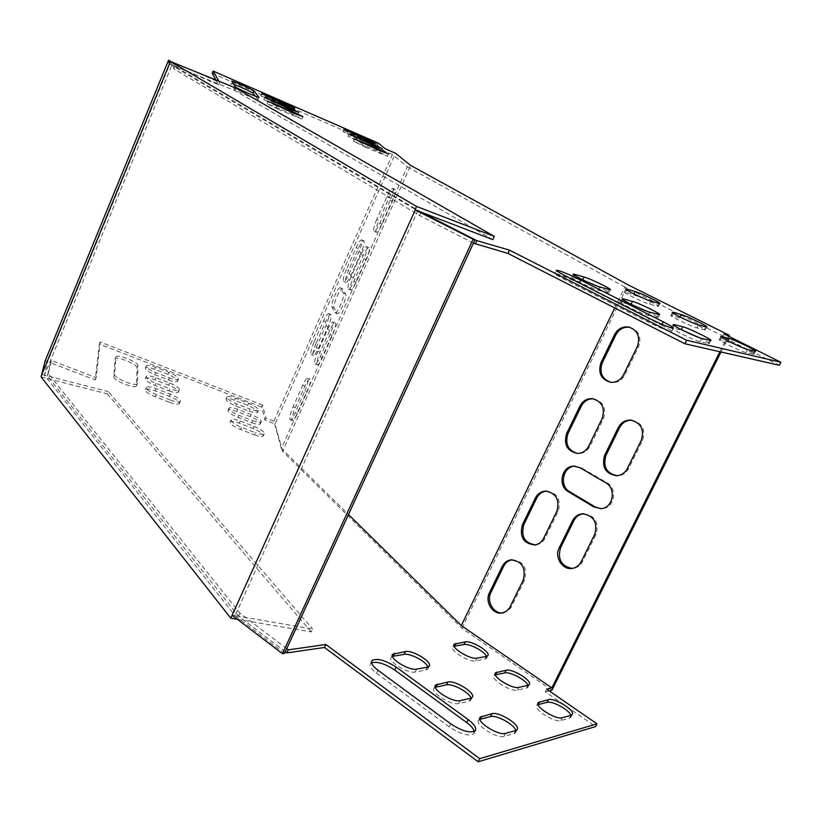 <?xml version="1.0" encoding="UTF-8"?>
<svg xmlns="http://www.w3.org/2000/svg" width="822" height="822" viewBox="0 0 822 822"><rect width="100%" height="100%" fill="white"/><g stroke="black" fill="none" stroke-linecap="round" stroke-linejoin="round"><path stroke-width="0.62" stroke-dasharray="4.11 3.08" d="M235.873 88.098L234.835 90.564L171.932 65.051L44.429 375.192L235.071 615.688L232.174 615.195M169.599 64.106L417.699 210.833L235.071 615.688L312.627 628.994L311.281 631.902L237.424 619.336M492.789 239.603L234.835 90.564M41.1 376.928L107.271 393.861L108.237 391.58L312.627 628.994M42.066 374.585L108.237 391.58M107.271 393.861L311.281 631.902M171.932 65.051L171.13 61.763M45.21 360.724L47.625 361.649L44.429 375.192M171.017 61.27L47.625 361.649M284.566 653.377L235.071 615.688M281.391 448.463L273.86 421.131L392.371 154.526L407.352 166.794L281.391 448.463L348.497 514.51M614.753 307.962L624.854 287.042L726.771 337.955L722.528 336.876L779.369 365.297M407.352 166.794L624.854 287.042M719.877 351.744L726.771 337.955M546.692 689.124L545.346 691.805L595.59 726.586M723.997 333.927L722.528 336.876M313.963 342.291C311.178 349.031 310.243 353.131 311.189 354.601C312.309 354.672 313.983 352.299 316.223 347.49L325.892 325.789C328.677 319.07 329.601 315.001 328.656 313.583C327.495 313.542 325.779 315.967 323.508 320.878L313.963 342.291L316.131 343.164C313.336 349.895 312.422 353.994 313.367 355.474C314.497 355.546 316.172 353.172 318.412 348.364L328.081 326.683C330.876 319.964 331.79 315.895 330.834 314.477C329.663 314.425 327.947 316.85 325.676 321.751L316.131 343.164M317.867 351.282C315.001 358.187 314.066 362.399 315.052 363.93C316.213 364.012 317.939 361.608 320.22 356.707L330.125 334.544C332.992 327.649 333.927 323.457 332.92 321.988C331.718 321.926 329.951 324.392 327.629 329.386L317.867 351.282L320.077 352.165C317.21 359.07 316.285 363.283 317.282 364.814C318.453 364.906 320.179 362.502 322.46 357.611L332.376 335.448C335.242 328.553 336.167 324.371 335.15 322.892C333.938 322.83 332.17 325.296 329.848 330.29L320.077 352.165M304.859 391.097C307.767 384.059 308.723 379.774 307.726 378.223C306.585 378.141 304.921 380.473 302.712 385.23L293.094 406.787C290.176 413.836 289.221 418.162 290.207 419.765C291.307 419.867 292.93 417.586 295.098 412.932L304.859 391.097L307.099 391.971C310.007 384.943 310.952 380.648 309.945 379.096C308.795 379.014 307.13 381.346 304.921 386.093L295.293 407.65C292.385 414.689 291.43 419.015 292.427 420.628C293.536 420.73 295.17 418.46 297.328 413.805L307.099 391.971M376.712 219.412C373.948 226.009 373.054 229.985 374.051 231.342C375.377 231.372 377.339 228.629 379.918 223.122L390.183 200.147C392.947 193.571 393.83 189.625 392.834 188.32C391.447 188.32 389.443 191.136 386.823 196.746L376.712 219.412L378.942 220.358C376.178 226.954 375.294 230.931 376.291 232.287C377.637 232.328 379.6 229.585 382.179 224.077L392.454 201.123C395.207 194.547 396.091 190.601 395.084 189.286C393.697 189.286 391.683 192.091 389.063 197.701L378.942 220.358M351.056 276.891C348.251 283.621 347.346 287.7 348.343 289.118C349.597 289.18 351.446 286.59 353.892 281.35L364.002 258.735C366.807 252.015 367.711 247.977 366.715 246.6C365.41 246.569 363.509 249.22 361.022 254.563L351.056 276.891L353.285 277.805C350.48 284.535 349.576 288.614 350.583 290.043C351.847 290.104 353.696 287.525 356.152 282.285L366.263 259.68C369.068 252.96 369.962 248.912 368.955 247.535C367.64 247.504 365.739 250.155 363.252 255.488L353.285 277.805M346.37 269.503C343.637 276.069 342.733 280.035 343.678 281.412C344.891 281.453 346.689 278.915 349.083 273.767L358.947 251.655C361.68 245.1 362.574 241.165 361.629 239.839C360.375 239.819 358.526 242.428 356.09 247.669L346.37 269.503L348.549 270.407C345.815 276.973 344.921 280.939 345.867 282.316C347.079 282.367 348.888 279.819 351.282 274.682L361.146 252.57C363.879 246.025 364.773 242.089 363.817 240.754C362.553 240.743 360.704 243.343 358.279 248.583L348.549 270.407M340.411 288.029L340.185 287.803C338.119 286.333 330.238 304.746 331.924 307.068L335.068 312.802C337.174 314.384 345.271 295.447 343.432 293.218L340.411 288.029L342.363 288.697C340.287 287.227 332.407 305.63 334.112 307.962L337.287 313.706C339.414 315.288 347.5 296.362 345.651 294.132L342.599 288.923M378.295 143.09L377.349 145.237L384.264 150.991L385.241 148.782M264.972 420.104L265.886 418.049L262.506 405.051L261.612 407.054L264.972 420.104L275.062 424.008L395.516 153.252M551.881 690.244L462.005 628.275L282.624 451.34L410.599 165.376M282.624 451.34L275.062 424.008M545.346 691.805L549.23 690.881M285.316 651.743L238.616 616.223L47.409 375.993L50.43 362.759L95.229 379.898L99.339 344.069L261.612 407.054M254.471 434.848C259.177 436.564 262.115 436.975 263.287 436.071C263.574 434.047 260.153 431.519 253.012 428.468L239.212 423.166C234.445 421.419 231.455 420.998 230.242 421.902C229.913 423.905 233.335 426.433 240.486 429.485L254.471 434.848L255.416 432.691L241.442 427.327C234.28 424.265 230.869 421.748 231.188 419.754C232.4 418.86 235.38 419.282 240.158 421.028L253.957 426.341C261.098 429.392 264.52 431.92 264.232 433.934C263.071 434.828 260.132 434.406 255.416 432.691M251.696 422.693C256.32 424.378 259.197 424.799 260.317 423.947C260.584 422.025 257.245 419.59 250.32 416.62L236.859 411.432C232.174 409.705 229.256 409.274 228.084 410.137C227.786 412.038 231.116 414.473 238.061 417.442L251.696 422.693L252.621 420.587L238.997 415.326C232.04 412.356 228.711 409.931 228.999 408.041C230.17 407.188 233.088 407.62 237.774 409.346L251.234 414.545C258.17 417.504 261.499 419.95 261.252 421.861C260.122 422.703 257.255 422.282 252.621 420.587M249.066 411.123C253.608 412.798 256.413 413.23 257.502 412.418C257.738 410.589 254.481 408.236 247.751 405.359L234.609 400.263C230.016 398.567 227.16 398.125 226.029 398.947C225.773 400.756 229.009 403.099 235.76 405.986L249.066 411.123L249.97 409.068L236.664 403.921C229.913 401.033 226.667 398.691 226.923 396.903C228.054 396.081 230.91 396.533 235.503 398.228L248.645 403.325C255.375 406.202 258.632 408.555 258.406 410.373C257.327 411.175 254.512 410.743 249.97 409.068M474.232 731.477L473.719 733.769C468.735 736.512 460.628 734.252 449.398 726.987L376.579 673.239C371.123 669.016 369.14 665.758 370.619 663.467L371.554 662.768M570.91 715.335L570.756 717.401L569.615 718.058L560.871 720.504C554.48 722.867 532.666 708.996 536.879 705.317L538.081 704.629M515.826 730.542L515.507 732.741L514.089 733.563L504.071 736.358C496.765 739.019 474.017 724.295 478.774 720.062L479.884 719.322M527.95 685.322L527.816 687.356L526.512 688.055L517.459 690.12C510.924 692.145 490.087 679.085 494.135 675.55L495.327 674.872M471.006 698.155L470.729 700.313L469.115 701.176L458.768 703.55C451.329 705.821 429.649 692.001 434.201 687.963L435.3 687.233M486.542 656.408L486.439 658.412L484.97 659.131L475.65 660.857C468.992 662.573 449.059 650.243 452.943 646.863L454.114 646.195M427.933 667.032L427.687 669.159L425.878 670.053L415.244 672.016C407.702 673.937 386.998 660.95 391.354 657.097L392.443 656.377M137.007 367.783C137.613 364.372 116.95 355.895 115.142 358.824L113.713 376.599C112.809 380.237 134.592 389.176 136.493 385.96L137.007 367.783L137.891 365.677L137.418 383.771C135.527 386.977 113.734 378.017 114.638 374.4L116.025 356.717C117.823 353.799 138.497 362.286 137.891 365.677M168.438 379.939C173.329 381.737 176.381 382.199 177.583 381.336C177.881 379.579 174.726 377.298 168.13 374.493L154.67 369.273C149.727 367.455 146.624 366.982 145.381 367.855C145.052 369.592 148.186 371.863 154.803 374.668L168.438 379.939L169.332 377.853L155.697 372.572C149.08 369.766 145.936 367.496 146.265 365.769C147.508 364.906 150.601 365.389 155.553 367.208L169.013 372.428C175.61 375.233 178.764 377.514 178.466 379.261C177.275 380.113 174.223 379.651 169.332 377.853M169.044 390.851C174.048 392.669 177.162 393.132 178.415 392.217C178.744 390.368 175.518 388.005 168.726 385.128L154.926 379.805C149.881 377.956 146.706 377.483 145.412 378.408C145.042 380.226 148.268 382.579 155.07 385.467L169.044 390.851L169.969 388.714L155.985 383.319C149.183 380.432 145.956 378.089 146.316 376.271C147.611 375.356 150.786 375.829 155.831 377.678L169.63 383.011C176.422 385.898 179.658 388.251 179.33 390.09C178.086 390.995 174.963 390.532 169.969 388.714M169.692 402.338C174.798 404.177 177.994 404.63 179.288 403.674C179.658 401.722 176.35 399.266 169.353 396.307L155.204 390.871C150.046 388.991 146.789 388.539 145.443 389.505C145.042 391.416 148.35 393.861 155.348 396.831L169.692 402.338L170.637 400.139L156.293 394.632C149.285 391.662 145.977 389.227 146.378 387.316C147.724 386.361 150.971 386.813 156.129 388.693L170.288 394.139C177.275 397.108 180.593 399.554 180.224 401.496C178.929 402.441 175.733 401.989 170.637 400.139M273.86 421.131L265.886 418.049M286.734 648.671L239.983 613.212L48.375 373.65L51.365 360.488L96.174 377.647L100.202 341.993L262.506 405.051M186.327 67.938L219.628 82.416L218.929 81.203M421.254 212.199L174.891 66.263L174.007 62.924M473.421 243.137L419.6 215.487L173.843 68.801L172.887 65L218.611 84.851L215.898 79.97M212.179 73.292L377.349 145.237M392.371 154.526L384.264 150.991M364.937 146.994L387.501 156.293L375.952 150.416L353.419 141.127L364.937 146.994L365.954 144.662M359.173 141.877L381.213 150.981L369.992 145.289L347.994 136.205L359.173 141.877L360.17 139.606M353.696 137.027L375.233 145.936L364.331 140.428L342.836 131.53L353.696 137.027L354.672 134.818M661.618 325.173C668.851 328.892 672.18 331.03 671.625 331.585C667.998 331.143 659.891 327.824 647.294 321.638L563.604 279.018C557.285 275.75 554.439 273.911 555.056 273.49C558.837 274.014 566.841 277.271 579.068 283.261L661.618 325.173L662.029 324.341M742.533 347.696C750.27 351.487 754.072 353.696 753.928 354.333L746.068 352.587C741.105 351.59 716.794 339.712 719.384 339.548L732.453 343.195M699.347 337.678C706.283 341.181 709.55 343.195 709.181 343.74L700.025 341.705C694.282 340.544 668.769 328.009 671.697 327.803L683.349 330.67M692.576 322.758C701.022 326.786 705.255 329.18 705.255 329.93L696.83 327.896C691.6 326.714 668.492 315.453 670.988 315.309L685.291 319.532M647.181 311.353C654.651 315.042 658.237 317.179 657.929 317.785L648.137 315.432C642.126 314.066 617.928 302.219 620.764 302.044L633.269 305.332M643.421 298.294C653.079 302.732 658.083 305.455 658.443 306.452L649.493 304.15C644.037 302.804 622.018 292.108 624.443 291.995L641.037 297.245M596.967 286.046C605.054 289.93 608.989 292.211 608.773 292.899L598.395 290.238C592.148 288.686 569.163 277.476 571.896 277.333L585.408 281.083M233.695 84.265L230.694 83.484L234.506 89.31C234.722 90.348 257.101 100.212 257.903 99.626L255.406 96.205M271.281 101.147L293.855 110.477L283.313 105.144L260.769 95.835L271.281 101.147L272.236 98.897M274.64 105.113L297.77 114.648L286.929 109.151L263.831 99.637L274.64 105.113L275.627 102.812M278.185 109.295L301.9 119.046L290.741 113.374L267.068 103.634L278.185 109.295L279.192 106.922M462.005 628.275L627.987 284.823M721.007 352.001L728.837 336.332M575.308 466.197L581.452 467.821L606.955 482.761C618.01 488.504 614.383 508.273 602.218 508.602L600.79 508.633M512.198 559.751L512.219 559.751C523.429 561.077 527.57 567.797 524.631 579.931L510.935 607.756L507.266 611.373L502.55 612.883M629.786 327.3L630.053 327.351C638.92 330.619 641.756 337.092 638.581 346.761L624.802 374.966C621.864 380.298 617.558 382.805 611.887 382.487L610.746 382.302M583.723 513.76C595.046 515.497 599.156 522.34 596.063 534.269L582.521 561.601C580.568 565.31 577.671 567.54 573.807 568.269L572.317 568.423M631.769 420.206L631.769 420.206C642.167 422.796 645.753 429.546 642.527 440.469L628.635 468.509C626.21 473.02 622.583 475.435 617.754 475.774L616.479 475.733M546.722 491.104L546.722 491.104C557.45 492.995 561.282 499.684 558.23 511.181L545.048 538.163C543.034 542.027 540.033 544.267 536.047 544.873L534.67 544.955M593.381 398.804L593.505 398.814C603.297 401.506 606.626 408.102 603.471 418.614L589.949 446.284C587.463 450.908 583.784 453.323 578.894 453.518L577.599 453.446M238.616 616.223L239.983 613.212M47.409 375.993L48.375 373.65M50.43 362.759L51.365 360.488M95.229 379.898L96.174 377.647M99.339 344.069L100.202 341.993M219.628 82.416L218.611 84.851M173.781 62.832L172.887 65M174.891 66.263L173.843 68.801M420.946 212.497L419.6 215.487M588.644 446.192L589.949 446.284M602.177 418.48L603.471 418.614M543.681 538.235L545.048 538.163M556.884 511.202L558.23 511.181M627.371 468.458L628.635 468.509M641.283 440.376L642.527 440.469M581.195 561.714L582.521 561.601M594.758 534.331L596.063 534.269M623.538 374.75L624.802 374.966M637.338 346.504L638.581 346.761M523.244 580.075L524.631 579.931M510.287 606.595L511.695 606.42M565.166 275.709L563.604 279.018M648.948 318.237L647.294 321.638M450.888 723.935L449.398 726.987M377.986 670.269L376.579 673.239M605.66 482.74L606.955 482.761M580.127 467.769L581.452 467.821M747.619 349.514L746.068 352.587M754.658 351.22L753.127 354.251M721.49 337.267L720.298 339.661M727.85 340.904L727.573 341.459M571.002 715.304L569.615 718.058M562.269 717.719L560.871 720.504M701.669 338.407L700.025 341.705M709.797 340.37L708.174 343.637M674.05 325.502L672.848 327.947M515.558 730.624L514.089 733.563M505.551 733.388L504.071 736.358M698.33 324.865L696.83 327.896M705.79 326.817L704.31 329.807M673.187 313.172L672.057 315.463M680 316.963L679.732 317.498M527.858 685.343L526.512 688.055M518.816 687.387L517.459 690.12M649.729 312.185L648.137 315.432M658.319 314.425L656.747 317.631M623.22 299.886L622.09 302.229M470.533 698.289L469.115 701.176M460.197 700.621L458.768 703.55M650.942 301.171L649.493 304.15M658.782 303.349L657.353 306.287M626.724 289.981L625.655 292.19M633.947 293.916L633.7 294.44M486.275 656.459L484.97 659.131M476.966 658.155L475.65 660.857M599.926 287.042L598.395 290.238M608.938 289.539L607.417 292.694M574.475 275.329L573.407 277.579M427.255 667.207L425.878 670.053M416.631 669.139L415.244 672.016M258.879 97.273L257.933 99.503M235.503 86.947L234.506 89.31M115.851 357.149L114.957 359.255M114.638 374.4L113.713 376.599M137.613 383.237L136.688 385.426M368.205 140.716L367.239 142.915M351.497 133.4L350.973 134.613M364.855 139.257L364.331 140.428M248.645 403.325L247.751 405.359M235.503 398.228L234.609 400.263M236.664 403.921L235.76 405.986M286.128 104.949L285.162 107.189M270.119 97.962L269.606 99.174M283.816 103.942L283.313 105.144M169.013 372.428L168.13 374.493M155.553 367.208L154.67 369.273M155.697 372.572L154.803 374.668M374.041 145.648L373.044 147.919M356.83 138.117L356.296 139.329M370.517 144.117L369.992 145.289M251.234 414.545L250.32 416.62M237.774 409.346L236.859 411.432M238.997 415.326L238.061 417.442M289.868 109.007L288.882 111.309M273.397 101.815L272.873 103.038M287.443 107.949L286.929 109.151M169.63 383.011L168.726 385.128M155.831 377.678L154.926 379.805M155.985 383.319L155.07 385.467M380.196 150.858L379.168 153.18M362.44 143.09L361.906 144.302M376.476 149.234L375.952 150.416M253.957 426.341L253.012 428.468M240.158 421.028L239.212 423.166M241.442 427.327L240.486 429.485M293.814 113.282L292.807 115.645M276.839 105.884L276.326 107.096M291.255 112.172L290.741 113.374M170.288 394.139L169.353 396.307M156.129 388.693L155.204 390.871M156.293 394.632L155.348 396.831M379.918 223.122L382.179 224.077M390.183 200.147L392.454 201.123M386.823 196.746L389.063 197.701M302.712 385.23L304.921 386.093M293.094 406.787L295.293 407.65M295.098 412.932L297.328 413.805M353.892 281.35L356.152 282.285M364.002 258.735L366.263 259.68M361.022 254.563L363.252 255.488M320.22 356.707L322.46 357.611M330.125 334.544L332.376 335.448M327.629 329.386L329.848 330.29M349.083 273.767L351.282 274.682M358.947 251.655L361.146 252.57M356.09 247.669L358.279 248.583M316.223 347.49L318.412 348.364M325.892 325.789L328.081 326.683M323.508 320.878L325.676 321.751M331.924 307.068L334.112 307.962M334.811 312.545L337.03 313.439M343.432 293.218L345.651 294.132M577.568 453.446L578.894 453.518M572.472 568.392L573.807 568.269M610.612 382.292L611.887 382.487M629.529 327.228L630.053 327.351M556.484 270.469L555.056 273.49M673.29 328.204L671.625 331.585M475.208 730.737L473.719 733.769M371.513 661.576L370.619 663.467M600.923 508.623L602.218 508.602M720.832 336.65L719.384 339.548M755.459 351.313L753.928 354.333M572.133 714.657L570.756 717.401M537.937 703.211L536.879 705.317M673.218 324.721L671.697 327.803M710.804 340.483L709.181 343.74M516.966 729.813L515.507 732.741M479.812 717.955L478.774 720.062M672.396 312.463L670.988 315.309M706.735 326.951L705.255 329.93M529.152 684.654L527.816 687.356M495.152 673.485L494.135 675.55M622.233 299.013L620.764 302.044M659.491 314.59L657.929 317.785M472.136 697.436L470.729 700.313M435.198 685.897L434.201 687.963M625.799 289.19L624.443 291.995M659.871 303.524L658.443 306.452M487.744 655.751L486.439 658.412M453.929 644.828L452.943 646.863M573.314 274.353L571.896 277.333M610.284 289.755L608.773 292.899M429.053 666.323L427.687 669.159M392.32 655.062L391.354 657.097M258.909 97.273L257.903 99.626M116.025 356.717L115.142 358.824M137.418 383.771L136.493 385.96M343.76 129.403L342.836 131.53M376.199 143.747L375.233 145.936M258.406 410.373L257.502 412.418M226.923 396.903L226.029 398.947M261.684 93.677L260.769 95.835M294.81 108.247L293.855 110.477M178.466 379.261L177.583 381.336M146.265 365.769L145.381 367.855M348.939 134.027L347.994 136.205M382.209 148.731L381.213 150.981M261.252 421.861L260.317 423.947M228.999 408.041L228.084 410.137M264.776 97.417L263.831 99.637M298.756 112.367L297.77 114.648M179.33 390.09L178.415 392.217M146.316 376.271L145.412 378.408M354.395 138.908L353.419 141.127M388.529 153.991L387.501 156.293M264.232 433.934L263.287 436.071M231.188 419.754L230.242 421.902M268.034 101.373L267.068 103.634M302.907 116.703L301.9 119.046M180.224 401.496L179.288 403.674M146.378 387.316L145.443 389.505M374.051 231.342L376.291 232.287M392.834 188.32L395.084 189.286M307.726 378.223L309.945 379.096M290.207 419.765L292.427 420.628M348.343 289.118L350.583 290.043M366.715 246.6L368.955 247.535M315.052 363.93L317.282 364.814M332.92 321.988L335.15 322.892M343.678 281.412L345.867 282.316M361.629 239.839L363.817 240.754M311.189 354.601L313.367 355.474M328.656 313.583L330.834 314.477M340.185 287.803L342.363 288.697M335.068 312.802L337.287 313.706"/><path stroke-width="1.23" d="M41.901 374.39L169.404 63.993L168.561 60.201L45.21 360.724L41.1 376.928L230.807 618.216L415.254 209.98L474.818 240.086L284.566 653.377L282.47 653.685L232.451 615.544M169.404 63.993L170.647 61.558L416.405 206.384L415.254 209.98M416.405 206.384L494.279 236.366L492.789 239.603L414.884 209.754M494.279 236.366L235.873 88.098L170.647 61.558M237.424 619.336L230.807 618.216M171.13 61.763L168.561 60.201M417.699 210.833L474.818 240.086M472.999 239.551L282.47 653.685M348.497 514.51L461.337 625.583L614.753 307.962M580.127 467.769L605.66 482.74C616.736 488.484 613.099 508.284 600.923 508.623L593.741 506.907L568.423 491.731C557.316 485.802 561.693 465.725 574.013 466.146L580.127 467.769M489.46 592.744L502.221 566.409C504.133 562.69 506.999 560.501 510.822 559.854C522.042 561.179 526.183 567.92 523.244 580.075L509.527 607.941L506.465 611.157L502.55 612.883C493.087 615.329 484.477 601.961 489.46 592.744L490.888 592.58L503.629 566.296C505.54 562.587 508.397 560.399 512.209 559.751L510.822 559.854M637.338 346.504L623.538 374.75C620.6 380.093 616.284 382.61 610.612 382.292C601.016 379.456 597.81 372.911 600.985 362.646L614.568 334.616C617.825 328.769 622.573 326.252 628.809 327.064C637.677 330.331 640.523 336.815 637.338 346.504M594.758 534.331L581.195 561.714C579.243 565.433 576.335 567.653 572.472 568.392C562.638 570.478 554.1 557.213 559.166 547.925L572.513 520.747C574.681 516.637 577.938 514.315 582.305 513.791C593.7 515.466 597.851 522.319 594.758 534.331M641.283 440.376L627.371 468.458C624.946 472.969 621.309 475.393 616.479 475.733C605.393 473.698 601.447 466.917 604.622 455.388L618.319 427.512C621.031 422.518 625.1 420.042 630.515 420.073C640.924 422.662 644.52 429.433 641.283 440.376M556.884 511.202L543.681 538.235C541.667 542.099 538.667 544.339 534.67 544.955C523.47 543.537 519.36 536.848 522.35 524.878L535.358 498.05C537.578 493.796 540.907 491.484 545.366 491.083C556.104 492.984 559.936 499.684 556.884 511.202M602.177 418.48L588.644 446.192C586.158 450.836 582.469 453.251 577.568 453.446C567.149 451.227 563.502 444.589 566.625 433.533L579.952 406.037C582.695 400.941 586.785 398.485 592.21 398.649C602.012 401.342 605.341 407.948 602.177 418.48M719.877 351.744L551.85 687.901L461.337 625.583M551.85 687.901L546.692 689.124L596.978 723.853L479.719 758.665L325.892 644.499L288.286 649.842L286.734 648.671M285.316 651.743L286.868 652.915L324.515 647.469L478.168 761.799L595.59 726.586L596.978 723.853M218.929 81.203L213.104 71.062L378.295 143.09L385.241 148.782L395.516 153.252L410.599 165.376L627.987 284.823L729.361 335.304L723.997 333.927L780.9 362.286L779.369 365.297L684.932 343.781L507.934 253.433L473.421 243.137M549.23 690.881L551.881 690.244L721.007 352.001M371.554 662.768C377.401 661.309 385.117 663.724 394.704 670.002L466.742 722.61C471.15 725.888 473.647 728.847 474.232 731.477M538.081 704.629L547.062 702.358C552.189 700.621 569.348 709.931 570.91 715.335M479.884 719.322L490.549 716.609C496.457 714.647 514.613 724.634 515.826 730.542M495.327 674.872L504.78 672.92C510.01 671.461 526.347 680.184 527.95 685.322M435.3 687.233L446.49 684.89C452.48 683.236 469.732 692.556 471.006 698.155M454.114 646.195L464.019 644.551C469.321 643.328 484.908 651.517 486.542 656.408M392.443 656.377L404.116 654.384C410.178 653.017 426.597 661.72 427.933 667.032M450.888 723.935C462.118 731.2 470.235 733.471 475.208 730.737C476.781 728.097 474.448 724.388 468.211 719.62L396.091 667.084C385.107 660.097 377.072 657.919 372.006 660.528C370.537 662.809 372.53 666.056 377.986 670.269L450.888 723.935M571.002 715.304L572.133 714.657C576.119 710.968 554.768 697.498 548.428 699.635L538.266 702.553C534.053 706.211 555.888 720.062 562.269 717.719L571.002 715.304M515.558 730.624L516.966 729.813C521.467 725.579 499.211 711.297 491.988 713.702L480.223 717.113C475.476 721.315 498.245 736.029 505.551 733.388L515.558 730.624M527.858 685.343L529.152 684.654C532.985 681.13 512.579 668.42 506.105 670.238L495.481 672.828C491.443 676.331 512.291 689.391 518.816 687.387L527.858 685.343M470.533 698.289L472.136 697.436C476.452 693.408 455.234 679.989 447.877 682.024L435.609 685.055C431.067 689.062 452.768 702.872 460.197 700.621L470.533 698.289M486.275 656.459L487.744 655.751C491.422 652.38 471.9 640.369 465.303 641.9L454.237 644.181C450.364 647.531 470.318 659.85 476.966 658.155L486.275 656.459M427.255 667.207L429.053 666.323C433.184 662.491 412.921 649.863 405.462 651.558L392.711 654.23C388.364 658.052 409.089 671.029 416.631 669.139L427.255 667.207M174.007 62.924L186.327 67.938M780.9 362.286L686.678 340.267L509.465 250.135L476.781 240.62L421.254 212.199M380.196 150.858L388.529 153.991L376.969 148.124L354.436 138.815L380.196 150.858M374.041 145.648L382.209 148.731L370.979 143.059L348.98 133.955L374.041 145.648M368.205 140.716L376.199 143.747L365.297 138.25L343.791 129.331L368.205 140.716M580.609 280.025L663.251 321.844C670.485 325.543 673.835 327.67 673.29 328.204C669.673 327.742 661.566 324.413 648.948 318.237L565.166 275.709C558.847 272.462 555.991 270.633 556.597 270.222C560.368 270.777 568.372 274.045 580.609 280.025L579.263 282.86M721.819 336.609L729.083 338.448C734.067 339.537 757.802 351.097 755.459 351.313L747.619 349.514C742.656 348.487 718.336 336.619 720.904 336.496L721.819 336.609L721.49 337.267M674.461 324.669L682.835 326.776C688.579 328.05 713.445 340.226 710.804 340.483L701.669 338.407C695.936 337.205 670.403 324.69 673.321 324.526L674.461 324.669L674.05 325.502M673.526 312.473L681.191 314.538C686.421 315.802 709.006 326.766 706.735 326.951L698.33 324.865C693.11 323.663 669.981 312.411 672.468 312.309L673.526 312.473L673.187 313.172M623.641 299.013L632.457 301.386C638.458 302.856 662.059 314.364 659.491 314.59L649.729 312.185C643.718 310.778 619.511 298.951 622.326 298.818L623.641 299.013L623.22 299.886M627.083 289.241L635.108 291.522C640.554 292.94 662.09 303.359 659.871 303.524L650.942 301.171C645.496 299.804 623.456 289.128 625.871 289.036L627.083 289.241L626.724 289.981M574.907 274.414L584.113 277.024C590.33 278.658 612.78 289.56 610.284 289.755L599.926 287.042C593.7 285.46 570.684 274.271 573.396 274.158L574.907 274.414L574.475 275.329M254.101 90.995C253.669 89.978 232.482 80.638 231.681 81.111L235.503 86.947C235.729 87.954 258.118 97.828 258.909 97.273L254.101 90.995L253.145 93.256C249.569 91.006 243.086 88.005 233.695 84.265M286.128 104.949L294.81 108.247L284.258 102.925L261.715 93.595L286.128 104.949M289.868 109.007L298.756 112.367L287.906 106.881L264.807 97.335L289.868 109.007M293.814 113.282L302.907 116.703L291.748 111.042L268.064 101.281L293.814 113.282M215.898 79.97L212.179 73.292L213.104 71.062M732.453 343.195L742.533 347.696M683.349 330.67L699.347 337.678M685.291 319.532L692.576 322.758M633.269 305.332L647.181 311.353M641.037 297.245L643.421 298.294M585.408 281.083L596.967 286.046M255.406 96.205L253.145 93.256M728.837 336.332L729.361 335.304M600.79 508.633L595.046 506.897L569.749 491.741C558.672 485.823 563.029 465.786 575.328 466.197M503.958 612.688C494.505 615.133 485.915 601.796 490.888 592.58M610.746 382.302C601.951 378.942 599.125 372.469 602.269 362.882L615.832 334.893C619.017 329.16 623.672 326.632 629.786 327.3M572.317 568.423C561.354 566.245 557.419 559.381 560.512 547.842L573.848 520.706C576.006 516.606 579.263 514.284 583.62 513.76L583.723 513.76M617.754 475.774C606.687 473.739 602.732 466.968 605.917 455.46L619.583 427.635C622.295 422.652 626.354 420.176 631.769 420.206L630.515 420.073M536.047 544.873C524.857 543.465 520.758 536.776 523.737 524.826L536.725 498.05C538.934 493.817 542.253 491.505 546.692 491.104L545.366 491.083M577.599 453.446C568.043 450.507 564.827 443.911 567.951 433.646L581.267 406.191C583.98 401.157 588.018 398.691 593.381 398.804M478.168 761.799L479.719 758.665M324.515 647.469L325.892 644.499M286.868 652.915L288.286 649.842M476.781 240.62L475.208 244.052M509.465 250.135L507.934 253.433M686.678 340.267L684.932 343.781M566.625 433.533L567.951 433.646M579.952 406.037L581.267 406.191M522.35 524.878L523.737 524.826M535.358 498.05L536.725 498.05M604.622 455.388L605.917 455.46M618.319 427.512L619.583 427.635M559.166 547.925L560.512 547.842M572.513 520.747L573.848 520.706M600.985 362.646L602.269 362.882M614.568 334.616L615.832 334.893M502.221 566.409L503.629 566.296M663.251 321.844L662.029 324.341M468.211 719.62L466.742 722.61M396.091 667.084L394.704 670.002M593.741 506.907L595.046 506.897M568.423 491.731L569.749 491.741M729.083 338.448L727.85 340.904M548.428 699.635L547.062 702.358M539.54 701.844L538.163 704.608M682.835 326.776L681.397 329.684M491.988 713.702L490.549 716.609M481.805 716.229L480.356 719.178M681.191 314.538L680 316.963M506.105 670.238L504.78 672.92M496.92 672.098L495.584 674.811M632.457 301.386L631.07 304.253M447.877 682.024L446.49 684.89M437.396 684.14L435.989 687.038M635.108 291.522L633.947 293.916M465.303 641.9L464.019 644.551M455.861 643.421L454.556 646.102M584.113 277.024L582.777 279.829M405.462 651.558L404.116 654.384M394.704 653.295L393.348 656.151M351.929 132.424L351.497 133.4M365.297 138.25L364.855 139.257M270.551 96.955L270.119 97.962M284.258 102.925L283.816 103.942M357.282 137.089L356.83 138.117M370.979 143.059L370.517 144.117M273.849 100.757L273.397 101.815M287.906 106.881L287.443 107.949M362.913 142.011L362.44 143.09M376.969 148.124L376.476 149.234M277.322 104.764L276.839 105.884M291.748 111.042L291.255 112.172M592.21 398.649L593.258 398.783M582.305 513.791L583.62 513.76M628.809 327.064L629.529 327.228M372.006 660.528L371.513 661.576M574.013 466.146L575.308 466.197M538.266 702.553L537.937 703.211M480.223 717.113L479.812 717.955M495.481 672.828L495.152 673.485M435.609 685.055L435.198 685.897M454.237 644.181L453.929 644.828M392.711 654.23L392.32 655.062"/></g></svg>
